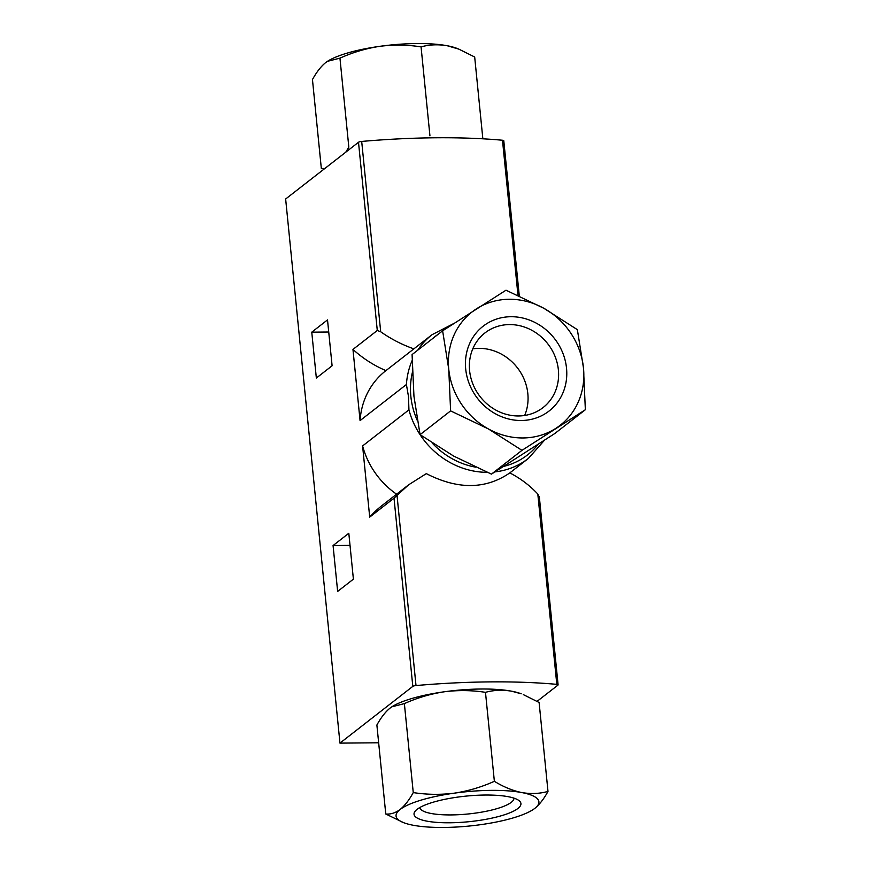 <?xml version="1.0" encoding="UTF-8"?>
<svg xmlns="http://www.w3.org/2000/svg" width="871" height="871" viewBox="0 0 871 871"><rect width="100%" height="100%" fill="white"/><g stroke="black" fill="none" stroke-linecap="round" stroke-linejoin="round"><path stroke-width="1.31" d="M442.62 330.806L412.081 354.584L413.954 396.283L420.072 434.662L453.628 456.056L491.44 474.129L554.805 433.518L585.356 409.729L521.979 450.34L488.424 428.957L450.612 410.883L448.75 369.184L442.62 330.806L505.997 290.195L543.809 308.269L577.364 329.652L583.483 368.041L585.356 409.729M391.678 706.936A71.781 17.213 -5.7 0 1 392.081 706.675A71.781 17.213 -5.7 0 1 444.308 691.781C430.546 693.882 417.231 697.823 404.373 703.616L391.885 706.795L390.012 708.134C385.33 711.966 380.954 717.606 376.882 725.031L385.766 813.993C390.622 814.461 395.412 812.959 400.127 809.486C404.808 805.642 409.185 800.003 413.257 792.588C426.888 794.7 440.617 794.885 454.422 793.143C468.195 791.042 481.511 787.101 494.369 781.309C503.514 786.916 512.66 790.672 521.794 792.566C530.885 794.112 539.617 793.731 547.99 791.434C543.918 798.859 539.541 804.499 534.859 808.332A71.781 17.213 -5.7 0 1 532.791 809.79A71.781 17.213 -5.7 0 1 480.563 824.685A71.781 17.213 -5.7 0 1 413.192 825.251A71.781 17.213 -5.7 0 1 403.654 822.681A71.781 17.213 -5.7 0 1 400.127 809.486A71.781 17.213 -5.7 0 1 454.422 793.143A71.781 17.213 -5.7 0 1 521.794 792.566A71.781 17.213 -5.7 0 1 534.859 808.332M511.68 691.215C502.589 689.669 493.857 690.05 485.485 692.336C471.842 690.224 458.124 690.039 444.308 691.781A71.781 17.213 -5.7 0 1 511.68 691.215A71.781 17.213 -5.7 0 1 521.217 693.784L511.68 691.215M547.99 791.434L539.105 702.472L523.242 694.579M345.798 152.164L348.825 147.123L339.951 58.15L327.463 61.329L325.58 62.668C320.898 66.501 316.532 72.141 312.46 79.566L321.334 168.528L324.861 168.462M413.856 348.868C401.977 344.676 390.916 338.971 380.692 331.764L377.285 330.479L352.962 349.423L360.071 420.595L406.409 384.514L408.488 396.545L408.935 409.849L362.597 445.93L369.707 517.102L394.019 498.168L408.543 484.864L426.311 473.628C457.765 489.731 485.593 489.491 509.796 472.92C520.227 478.233 529.568 485.278 537.81 494.031L539.127 496.938M396.588 494.184A78.412 71.15 -127.9 0 1 362.597 445.93M360.071 420.595A78.412 71.15 -127.9 0 1 385.711 370.785L432.038 334.704A78.412 71.15 -127.9 0 0 417.732 350.186M519.29 295.998L503.786 140.732A3.31 0.795 -5.7 0 0 502.491 140.242A242.965 58.248 -5.7 0 0 361.694 141.44A3.31 0.795 -5.7 0 0 358.504 142.267L285.644 199.002L339.962 743.115L412.81 686.381A3.31 0.795 -5.7 0 1 416 685.553A242.965 58.248 -5.7 0 1 556.809 684.356A3.31 0.795 -5.7 0 1 558.093 684.846A3.31 0.795 -5.7 0 1 557.908 685.15L537.135 701.318M510.558 473.301L510.46 472.398M327.518 319.897L332.101 365.776L316.347 378.036L311.764 332.167L327.518 319.897M348.814 533.27L353.397 579.15L337.643 591.42L333.07 545.54L348.814 533.27M407.323 485.833L381.999 505.55A110.443 100.209 52.1 0 0 369.707 517.102M352.962 349.423A110.443 100.209 52.1 0 0 385.918 370.621M378.656 742.789L339.962 743.115M328.726 332.014L311.764 332.167M350.022 545.398L333.07 545.54M482.85 138.805L474.684 57.007L458.821 49.124L447.248 45.749C438.157 44.203 429.425 44.584 421.063 46.871C407.421 44.759 393.692 44.573 379.887 46.315C366.114 48.417 352.809 52.358 339.951 58.15M429.936 135.843L421.063 46.871M327.256 61.471A71.781 17.213 -5.7 0 1 327.648 61.21A71.781 17.213 -5.7 0 1 379.887 46.315A71.781 17.213 -5.7 0 1 447.248 45.749A71.781 17.213 -5.7 0 1 456.785 48.319L458.821 49.114M403.654 822.681L385.766 813.993M404.373 703.616L413.257 792.588M485.485 692.336L494.369 781.309M417.078 809.333A53.719 12.88 -5.7 0 1 469.262 795.811A53.719 12.88 -5.7 0 1 518.974 800.58A53.719 12.88 -5.7 0 1 468.772 821.723A53.719 12.88 -5.7 0 1 415.38 810.912A53.719 12.88 -5.7 0 1 417.078 809.333M491.44 474.129L521.979 450.34M420.072 434.662L450.612 410.883M448.75 369.184A71.781 65.14 52.1 0 0 488.424 428.957A71.781 65.14 52.1 0 0 555.796 428.38A71.781 65.14 52.1 0 0 583.483 368.041A71.781 65.14 52.1 0 0 543.809 308.269A71.781 65.14 52.1 0 0 476.437 308.846A71.781 65.14 52.1 0 0 448.75 369.184M510.939 316.717A53.719 48.743 -127.9 0 1 562.361 394.182A53.719 48.743 -127.9 0 1 475.043 394.933A53.719 48.743 -127.9 0 1 510.939 316.717M513.955 798.141A47.306 11.345 -5.7 0 1 467.999 813.993A47.306 11.345 -5.7 0 1 419.822 807.537M509.426 324.578A47.306 42.919 -127.9 0 1 554.99 356.25A47.306 42.919 -127.9 0 1 543.047 407.584A47.306 42.919 -127.9 0 1 497.45 410.938A47.306 42.919 -127.9 0 1 469.6 370.643A47.306 42.919 -127.9 0 1 484.929 332.951A47.306 42.919 -127.9 0 1 509.426 324.578M472.779 348.846A47.306 42.919 -127.9 0 1 517.309 367.682A47.306 42.919 -127.9 0 1 524.658 415.467M509.796 472.92L528.392 458.429A78.412 71.15 -127.9 0 1 495.055 471.875M487.172 472.322A78.412 71.15 -127.9 0 1 408.935 409.849M406.409 384.514A78.412 71.15 -127.9 0 1 412.114 360.572M417.285 420.464A75.102 68.145 -127.9 0 1 410.84 396.305A75.102 68.145 -127.9 0 1 412.386 372.407M432.277 338.863A75.102 68.145 -127.9 0 1 438.211 334.235M537.995 444.504A75.102 68.145 -127.9 0 1 503.884 466.344M475.61 467.15A75.102 68.145 -127.9 0 1 432.223 443.056M394.019 498.168L412.81 686.381M358.504 142.267L377.285 330.479M537.81 494.031L556.809 684.356M502.491 140.242L517.984 295.411M397.013 495.229L416 685.553M361.694 141.44L380.692 331.764M528.392 458.429L544.386 440.334M453.66 323.577L432.038 334.704M539.291 496.426L558.093 684.846"/></g></svg>
